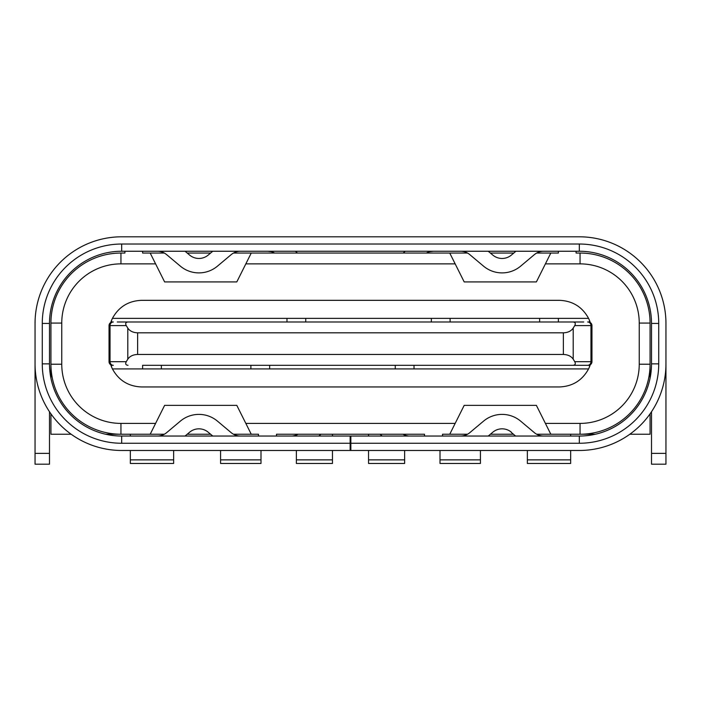 <?xml version="1.0" encoding="UTF-8"?>
<svg xmlns="http://www.w3.org/2000/svg" width="701" height="701" viewBox="0 0 701 701"><rect width="100%" height="100%" fill="white"/><g stroke="black" fill="none" stroke-linecap="round" stroke-linejoin="round"><path stroke-width="1.05" d="M258.467 436.04L258.467 434.234L233.494 434.234M665.95 363.854L665.95 323.433A86.626 86.626 0 0 0 579.324 236.807L121.676 236.807A86.626 86.626 0 0 0 35.05 323.433L35.05 363.854A86.626 86.626 0 0 0 121.676 450.48L579.324 450.48A86.626 86.626 0 0 0 665.95 363.854L665.95 374.685L665.267 374.685M350.141 450.48L350.141 436.04L121.676 436.04A72.185 72.185 0 0 1 49.491 363.854L49.491 323.433A72.185 72.185 0 0 1 121.676 251.247L579.324 251.247A72.185 72.185 0 0 1 651.509 323.433L651.509 363.854A72.185 72.185 0 0 1 579.324 436.04L350.859 436.04L350.859 450.48M269.648 365.3L269.648 368.91L250.888 368.91L250.888 365.3M233.494 253.052L251.247 253.052L245.832 263.874L455.168 263.874L464.193 281.925L536.379 281.925L545.404 263.874L580.051 263.874A59.191 59.191 0 0 1 639.242 323.073L639.242 364.213L650.072 364.213L650.072 323.073A70.021 70.021 0 0 0 580.051 253.052L576.082 253.052L576.082 251.247M595.368 434.234L580.051 434.234A70.021 70.021 0 0 0 650.072 364.213L650.072 378.216M650.072 413.844L650.072 434.234L629.822 434.234M424.491 436.04L424.491 434.234L276.509 434.234L276.509 436.04M111.52 322.171L111.52 320.366A32.483 32.483 0 0 1 112.423 318.377L305.741 318.377L286.981 318.377L286.981 321.987M124.918 251.247L124.918 253.052L120.949 253.052A70.021 70.021 0 0 0 50.928 323.073L50.928 378.216M305.741 321.987L305.741 318.377L588.577 318.377C582.277 306.88 572.577 300.86 559.477 300.335L141.523 300.335C128.423 300.86 118.723 306.88 112.423 318.377M111.52 320.366L110.705 322.556M110.705 364.73L111.52 366.921L111.52 365.116M639.242 364.213A59.191 59.191 0 0 1 580.051 423.404L545.404 423.404L536.379 405.362L464.193 405.362L455.168 423.404L245.832 423.404L236.807 405.362L164.621 405.362L155.596 423.404L120.949 423.404A59.191 59.191 0 0 1 61.758 364.213L61.758 323.073A59.191 59.191 0 0 1 120.949 263.874L155.596 263.874L150.189 253.052L164.332 253.052M155.596 263.874L164.621 281.925L236.807 281.925L245.832 263.874M117.26 321.987L583.74 321.987M433.358 251.247L429.906 251.668A14.441 14.441 0 0 0 426.366 253.052M142.61 368.91L142.61 365.3L588.349 365.3L414.019 365.3L414.019 368.91L112.423 368.91C118.723 380.406 128.423 386.417 141.523 386.952L559.477 386.952C572.577 386.417 582.277 380.406 588.577 368.91A32.483 32.483 0 0 0 589.48 366.921L590.295 364.73M539.63 321.987L539.63 318.377M260.991 450.48L260.991 459.865L220.57 459.865L220.57 450.48M49.491 453.363L35.05 453.363L35.05 464.193L49.491 464.193L49.491 411.732M105.632 434.234L120.949 434.234A70.021 70.021 0 0 1 50.928 364.213L61.758 364.213M260.991 459.865L260.991 463.466L220.57 463.466L220.57 459.865M382.176 436.04L380.03 434.234M49.491 323.433L42.27 323.433A79.406 79.406 0 0 1 121.676 244.027L579.324 244.027L579.324 251.247M543.661 436.04A14.441 14.441 0 0 1 534.381 432.666L520.65 421.143A28.872 28.872 0 0 0 483.532 421.143L469.801 432.666A14.441 14.441 0 0 1 460.513 436.04M588.349 365.3A3.61 3.61 0 0 0 591.959 361.69L591.959 325.597A3.61 3.61 0 0 0 588.349 321.987A3.61 3.61 0 0 1 591.959 325.597L590.961 325.597A3.61 3.277 -90 0 0 587.683 321.987M368.542 463.466L368.542 459.865L404.635 459.865L404.635 463.466L368.542 463.466M212.771 436.04L208.188 432.202A14.441 14.441 0 0 0 189.629 432.202L185.055 436.04M240.487 436.04A14.441 14.441 0 0 1 231.199 432.666L217.468 421.143A28.872 28.872 0 0 0 180.35 421.143L166.619 432.666A14.441 14.441 0 0 1 157.339 436.04M440.009 459.865L480.43 459.865L480.43 463.466L440.009 463.466L440.009 450.48M455.168 423.404L449.753 434.234L442.533 434.234L442.533 436.04M403.136 253.052L405.283 251.247M350.141 443.26L121.676 443.26L121.676 436.04M42.27 323.433L42.27 363.854A79.406 79.406 0 0 0 121.676 443.26M350.859 443.26L579.324 443.26A79.406 79.406 0 0 0 658.73 363.854L658.73 323.433A79.406 79.406 0 0 0 579.324 244.027M128.011 365.3C125.733 365.081 125.146 363.88 126.25 361.69L127.792 359.184C129.851 356.187 133.129 354.618 137.624 354.469L563.376 354.469C567.871 354.618 571.149 356.187 573.208 359.184L574.75 361.69L590.961 361.69L590.961 325.597L574.75 325.597L573.208 328.094C571.149 331.1 567.871 332.668 563.376 332.817L137.624 332.817C133.129 332.668 129.851 331.1 127.792 328.094L126.25 325.597C125.146 323.406 125.733 322.206 128.011 321.987M545.404 423.404L550.811 434.234L580.051 434.234L580.051 423.404M332.458 459.865L332.458 463.466L296.365 463.466L296.365 459.865L332.458 459.865L332.458 450.48M332.458 436.04L332.458 434.234M111.52 366.921A32.483 32.483 0 0 0 112.423 368.91M488.229 251.247L492.812 255.085A14.441 14.441 0 0 0 511.371 255.085L515.945 251.247M527.354 463.466L527.354 459.865L570.667 459.865L570.667 463.466L527.354 463.466M368.542 434.234L368.542 436.04M368.542 450.48L368.542 459.865M651.509 464.193L665.95 464.193L651.509 464.193L651.509 411.732M665.95 363.136L665.95 464.193M164.332 434.234L150.189 434.234L155.596 423.404M185.055 251.247L189.629 255.085A14.441 14.441 0 0 0 208.188 255.085L212.771 251.247M113.317 365.3A3.61 3.277 -90 0 1 110.039 361.69L109.041 361.69A3.61 3.61 0 0 0 112.651 365.3A3.61 3.61 0 0 1 109.041 361.69L109.041 325.597A3.61 3.61 0 0 1 112.651 321.987M130.333 463.466L130.333 459.865L173.646 459.865L173.646 463.466L130.333 463.466M298.091 434.234A14.441 14.441 0 0 1 292.738 435.943M35.05 363.136L35.05 453.363M350.141 449.753L350.859 449.753M245.832 423.404L251.247 434.234M574.75 325.597C575.854 323.406 575.267 322.206 572.989 321.987M460.513 251.247A14.441 14.441 0 0 1 469.801 254.621L483.532 266.143A28.872 28.872 0 0 0 520.65 266.143L534.381 254.621A14.441 14.441 0 0 1 543.661 251.247M296.365 434.234L296.365 435.049M296.365 450.48L296.365 459.865M545.404 263.874L550.811 253.052L536.668 253.052M558.39 251.247L558.39 253.052L550.811 253.052M480.43 459.865L480.43 450.48M490.385 434.234L513.439 434.234M513.798 253.052L490.385 253.052M404.635 459.865L404.635 450.48M404.635 435.049L404.635 434.234M173.646 459.865L173.646 450.48M267.642 251.247L271.094 251.668A14.441 14.441 0 0 1 274.634 253.052M431.352 321.987L431.352 318.377M395.259 365.3L395.259 368.91M488.229 436.04L492.812 432.202A14.441 14.441 0 0 1 511.371 432.202M572.989 365.3C575.267 365.081 575.854 363.88 574.75 361.69M251.247 253.052L467.506 253.052M449.753 434.234L467.506 434.234M187.202 434.234L210.615 434.234M120.949 423.404L120.949 434.234L150.189 434.234M50.928 413.844L50.928 434.234L71.178 434.234M536.668 434.234L550.811 434.234M527.354 450.48L527.354 459.865M589.48 365.116L589.48 366.921M588.577 368.91L414.019 368.91M150.189 253.052L142.61 253.052L142.61 251.247M558.39 321.987L558.39 318.377M210.615 253.052L187.202 253.052M408.262 435.943A14.441 14.441 0 0 1 402.909 434.234M130.333 434.234L130.333 436.04M130.333 450.48L130.333 459.865M320.97 434.234L318.824 436.04M49.491 464.193L35.05 464.193M570.667 459.865L570.667 450.48M570.667 436.04L570.667 434.234M161.37 365.3L161.37 368.91M455.168 263.874L449.753 253.052M450.112 321.987L450.112 318.377M589.48 322.171L589.48 320.366A32.483 32.483 0 0 0 588.577 318.377M157.339 251.247A14.441 14.441 0 0 1 166.619 254.621L180.35 266.143A28.872 28.872 0 0 0 217.468 266.143L231.199 254.621A14.441 14.441 0 0 1 240.487 251.247M350.141 436.04L350.859 436.04M591.959 354.469L591.959 332.817M590.295 322.556L589.48 320.366M511.222 432.377L515.594 436.04M35.05 323.433L35.129 319.822M295.358 251.247L297.513 253.052M121.676 244.027L121.676 251.247M573.208 359.184L573.208 328.094M639.242 323.073L650.072 323.073M665.95 453.363L651.509 453.363M580.051 263.874L580.051 253.052M563.376 354.469L563.376 332.817M137.624 354.469L137.624 332.817M579.324 443.26L579.324 436.04M109.041 325.597L110.039 325.597A3.61 3.277 -90 0 1 113.317 321.987M126.25 361.69L110.039 361.69L110.039 325.597L126.25 325.597M35.733 374.685L35.05 374.685M587.683 365.3A3.61 3.277 -90 0 0 590.961 361.69L591.959 361.69M61.758 323.073L50.928 323.073M120.949 263.874L120.949 253.052M42.27 363.854L49.491 363.854M658.73 323.433L651.509 323.433M651.509 363.854L658.73 363.854M127.792 359.184L127.792 328.094"/></g></svg>
